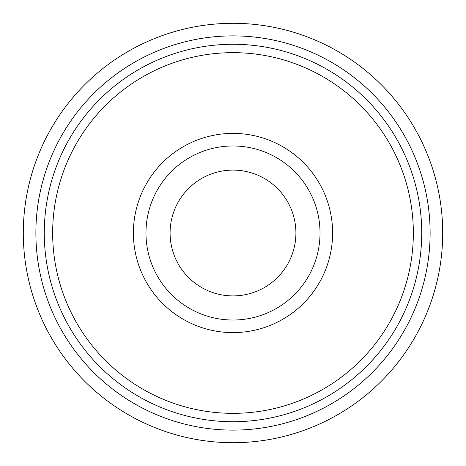 <?xml version="1.0" encoding="UTF-8"?>
<svg xmlns="http://www.w3.org/2000/svg" width="466" height="466" viewBox="0 0 466 466"><rect width="100%" height="100%" fill="white"/><g stroke="black" fill="none" stroke-linecap="round" stroke-linejoin="round"><path stroke-width="0.7" d="M233 320.026A87.026 87.026 0 0 1 145.975 233A87.026 87.026 0 0 1 233 145.975A87.026 87.026 0 0 1 320.026 233A87.026 87.026 0 0 1 233 320.026M233 332.608A99.608 99.608 0 0 1 133.393 233A99.608 99.608 0 0 1 233 133.393A99.608 99.608 0 0 1 332.608 233A99.608 99.608 0 0 1 233 332.608M233 52.658A180.342 180.342 0 0 1 413.342 233A180.342 180.342 0 0 1 233 413.342A180.342 180.342 0 0 1 52.658 233A180.342 180.342 0 0 1 233 52.658M233 44.27A188.73 188.73 0 0 1 421.73 233A188.73 188.73 0 0 1 233 421.73A188.73 188.73 0 0 1 44.27 233A188.73 188.73 0 0 1 233 44.27M233 170.09A62.91 62.91 0 0 0 170.09 233A62.91 62.91 0 0 0 233 295.91A62.91 62.91 0 0 0 295.91 233A62.91 62.91 0 0 0 233 170.09M233 23.3A209.7 209.7 0 0 1 442.7 233A209.7 209.7 0 0 1 233 442.7A209.7 209.7 0 0 1 23.3 233A209.7 209.7 0 0 1 233 23.3M233 35.882A197.118 197.118 0 0 1 430.118 233A197.118 197.118 0 0 1 233 430.118A197.118 197.118 0 0 1 35.882 233A197.118 197.118 0 0 1 233 35.882"/></g></svg>

